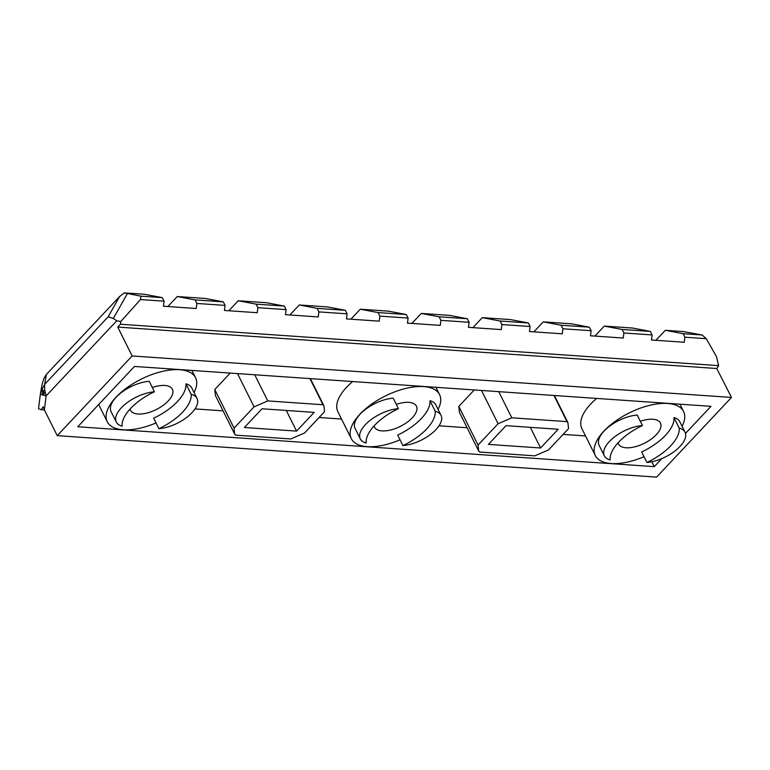 <?xml version="1.0" encoding="UTF-8"?>
<svg xmlns="http://www.w3.org/2000/svg" width="770" height="770" viewBox="0 0 770 770"><rect width="100%" height="100%" fill="white"/><g stroke="black" fill="none" stroke-linecap="round" stroke-linejoin="round"><path stroke-width="1.16" d="M191.971 412.682A28.673 13.369 153.5 0 0 197.014 398.465A28.673 13.369 153.5 0 0 191.172 394.336L185.936 383.835A42.677 19.885 -26.5 0 1 177.456 401.545A42.677 19.885 -26.5 0 1 153.644 418.187L158.88 428.688A28.673 13.369 153.5 0 0 191.971 412.682M197.014 398.465L191.778 387.964A28.673 13.369 153.5 0 0 185.936 383.835M191.172 394.336A42.677 19.885 -26.5 0 1 182.692 412.046A42.677 19.885 -26.5 0 1 158.88 428.688M435.984 429.564A28.673 13.369 153.5 0 0 441.037 415.348A28.673 13.369 153.5 0 0 435.194 411.219L429.958 400.718A42.677 19.885 -26.5 0 1 421.469 418.428A42.677 19.885 -26.5 0 1 397.667 435.069L402.903 445.57A28.673 13.369 153.5 0 0 435.984 429.564M441.037 415.348L435.801 404.847A28.673 13.369 153.5 0 0 429.958 400.718M435.194 411.219A42.677 19.885 -26.5 0 1 426.705 428.919A42.677 19.885 -26.5 0 1 402.903 445.57M679.997 446.446A28.673 13.369 153.5 0 0 685.05 432.22A28.673 13.369 153.5 0 0 679.207 428.101L673.971 417.6A42.677 19.885 -26.5 0 1 665.492 435.31A42.677 19.885 -26.5 0 1 641.679 451.952L646.916 462.452A28.673 13.369 153.5 0 0 679.997 446.446M685.05 432.22L679.814 421.729A28.673 13.369 153.5 0 0 673.971 417.6M679.207 428.101A42.677 19.885 -26.5 0 1 670.728 445.801A42.677 19.885 -26.5 0 1 646.916 462.452M374.047 425.954A23.447 10.924 153.5 0 0 374.451 427.081A23.447 10.924 153.5 0 0 390.688 429.978A23.447 10.924 153.5 0 0 412.287 417.792A23.447 10.924 153.5 0 0 416.416 406.165A23.447 10.924 153.5 0 0 396.309 404.414M130.024 409.072A23.447 10.924 153.5 0 0 130.438 410.198A23.447 10.924 153.5 0 0 146.675 413.095A23.447 10.924 153.5 0 0 168.264 400.91A23.447 10.924 153.5 0 0 172.393 389.283A23.447 10.924 153.5 0 0 152.296 387.531M618.06 442.827A23.447 10.924 153.5 0 0 618.464 443.963A23.447 10.924 153.5 0 0 634.701 446.86A23.447 10.924 153.5 0 0 656.3 434.665A23.447 10.924 153.5 0 0 660.429 423.048A23.447 10.924 153.5 0 0 640.332 421.296M682.066 426.243A49.328 22.985 153.5 0 0 683.596 411.498A49.328 22.985 153.5 0 0 649.428 405.405A49.328 22.985 153.5 0 0 603.988 431.046A49.328 22.985 153.5 0 0 595.306 455.513A49.328 22.985 153.5 0 0 644.047 456.697M596.702 398.427A49.328 22.985 153.5 0 0 590.59 404.173A49.328 22.985 153.5 0 0 581.899 428.64L595.306 455.513M438.053 409.361A49.328 22.985 153.5 0 0 439.574 394.615A49.328 22.985 153.5 0 0 405.415 388.523A49.328 22.985 153.5 0 0 359.975 414.173A49.328 22.985 153.5 0 0 351.284 438.631A49.328 22.985 153.5 0 0 400.025 439.814M352.679 381.545A49.328 22.985 153.5 0 0 346.577 387.291A49.328 22.985 153.5 0 0 337.886 411.757L351.284 438.631M194.03 392.479A49.328 22.985 153.5 0 0 195.561 377.733A49.328 22.985 153.5 0 0 161.392 371.641A49.328 22.985 153.5 0 0 115.962 397.291A49.328 22.985 153.5 0 0 107.271 421.748A49.328 22.985 153.5 0 0 156.012 422.932M194.993 408.918L223.079 410.862M319.098 417.504L341.534 419.063M439.016 425.8L467.092 427.745M563.111 434.386L585.547 435.945M234.686 434.145L215.417 395.511L214.782 389.524L234.042 428.159L234.686 434.145L235.601 435.146L290.81 438.967L304.506 433.029L324.536 411.719L323.891 405.742L322.976 404.741L267.767 400.92L254.071 406.849L234.042 428.159M230.24 373.075L214.782 389.524M478.699 451.028L459.44 412.383L458.795 406.406L478.055 445.041L478.699 451.028L479.614 452.029L534.823 455.85L548.519 449.911L568.549 428.601L567.904 422.615L566.99 421.623L511.781 417.802L498.094 423.731L478.055 445.041M474.253 389.957L458.795 406.406M40.367 394.057L42.138 384.086L44.025 378.243L46.441 374.384L119.571 296.575L124.268 292.879L144.481 294.275L162.335 297.653L140.977 296.171L140.477 299.549L120.746 321.533L116.751 320.772L46.123 395.905L44.362 409.852L43.178 406.791L41.272 409.688L38.5 408.755L40.338 394.269L46.123 395.905L44.66 389.803L42.629 391.227L42.09 389.129L40.338 394.269L38.5 408.764M223.339 301.869L195.118 299.925L177.273 296.546L205.484 298.49L223.339 301.869L225.09 305.401L196.879 303.447L196.244 308.5L163.452 306.229L164.087 301.176L162.335 297.653M360.283 309.203L388.494 311.157L406.348 314.535L378.137 312.582L360.283 309.203L350.889 319.204M467.351 318.751L439.141 316.807L421.286 313.419L449.507 315.373L467.351 318.751L469.113 322.284L440.892 320.33L440.257 325.383L407.465 323.111L408.11 318.058L406.348 314.535M604.296 326.085L632.516 328.039L650.361 331.418L622.15 329.464L604.296 326.085L594.902 336.076M716.745 368.522L117.733 327.077L132.132 355.971L731.5 397.436L716.745 368.522L718.641 365.625L716.418 356.529L706.244 338.685L684.915 337.212L684.27 342.265L651.478 339.994L652.123 334.94L650.361 331.418M124.268 292.879L140.977 296.171M164.087 301.176L140.477 299.549M177.273 296.546L167.879 306.537M196.879 303.447L195.118 299.925M225.09 305.401L224.455 310.454L257.247 312.716L257.883 307.673L286.094 309.617L284.342 306.094L266.487 302.716L238.276 300.762L228.883 310.762M284.342 306.094L256.121 304.14L238.276 300.762M257.883 307.673L256.121 304.14M286.094 309.617L285.458 314.67L318.251 316.942L318.886 311.889L347.106 313.842L345.345 310.31L327.491 306.932L299.28 304.978L289.886 314.978M345.345 310.31L317.125 308.366L299.28 304.978M318.886 311.889L317.125 308.366M408.11 318.058L379.889 316.114L378.137 312.582M421.286 313.419L411.892 323.419M440.892 320.33L439.141 316.807M469.113 322.284L468.468 327.337L501.26 329.599L501.896 324.555L530.116 326.499L528.355 322.976L510.51 319.598L482.289 317.644L472.896 327.635M528.355 322.976L500.144 321.023L482.289 317.644M501.896 324.555L500.144 321.023M530.116 326.499L529.471 331.552L562.264 333.824L562.909 328.771L591.119 330.725L589.358 327.192L571.513 323.814L543.293 321.86L533.899 331.86M589.358 327.192L561.147 325.238L543.293 321.86M562.909 328.771L561.147 325.238M652.123 334.94L623.912 332.986L622.15 329.464M718.641 365.625L120.399 324.237L120.746 321.533M117.733 327.077L120.399 324.237M132.132 355.971L57.23 435.656L44.362 409.852M731.5 397.436L656.598 477.121L57.23 435.656M685.502 433.414L710.96 406.329L134.471 366.453L77.77 426.763L654.259 466.649L661.825 458.602M44.39 409.9L41.272 409.688M706.244 338.685L702.221 334.998L683.231 331.543L665.309 330.301L655.905 340.302M702.221 334.998L683.154 333.68L665.309 330.301M684.915 337.212L683.154 333.68M591.119 330.725L590.475 335.778L623.267 338.04L623.912 332.986M347.106 313.842L346.462 318.896L379.254 321.157L379.889 316.114M127.377 293.601L113.344 318.472L116.751 320.772M42.389 395L42.629 391.227M46.441 374.384L44.67 384.336L42.09 389.129M113.344 318.472L108.185 316.768L119.571 296.575M108.185 316.768L44.67 384.336L44.66 389.803M651.824 461.759L654.259 466.649M149.188 381.294A28.673 13.369 153.5 0 0 120.707 393.095A28.673 13.369 153.5 0 0 111.053 411.517L116.289 422.018A28.673 13.369 153.5 0 0 122.132 426.147A42.677 19.885 -26.5 0 1 154.423 391.795L149.188 381.294M393.2 398.177A28.673 13.369 153.5 0 0 364.72 409.977A28.673 13.369 153.5 0 0 355.066 428.399L360.302 438.9A28.673 13.369 153.5 0 0 366.145 443.029A42.677 19.885 -26.5 0 1 398.436 408.678L393.2 398.177M637.213 415.059A28.673 13.369 153.5 0 0 608.743 426.859A28.673 13.369 153.5 0 0 599.079 445.281L604.315 455.782A28.673 13.369 153.5 0 0 610.158 459.911A42.677 19.885 -26.5 0 1 642.45 425.55L637.213 415.059M314.17 412.383L262.012 408.774L244.408 427.504L296.565 431.113L314.17 412.383M296.565 431.113L286.267 410.449M506.025 425.656L488.421 444.386L540.578 447.986L558.183 429.265L506.025 425.656M540.578 447.986L530.28 427.331M642.45 425.55A28.673 13.369 153.5 0 0 613.969 437.36A28.673 13.369 153.5 0 0 604.315 455.782M398.436 408.678A28.673 13.369 153.5 0 0 369.956 420.478A28.673 13.369 153.5 0 0 360.302 438.9M154.423 391.795A28.673 13.369 153.5 0 0 125.943 403.596A28.673 13.369 153.5 0 0 116.289 422.018M44.005 395.424L43.784 393.123L45.161 392.777M42.456 393.133L43.784 393.123L43.611 390.496M254.735 374.769L267.767 400.92M322.976 404.741L309.944 378.59M254.071 406.849L237.487 373.575M566.99 421.623L553.957 395.472M498.748 391.651L511.781 417.802M498.094 423.731L481.5 390.457M107.271 421.748L98.685 404.519M195.561 377.733L191.923 370.428M439.574 394.615L435.936 387.31M683.596 411.498L679.949 404.183M323.891 405.742L310.368 378.619M567.904 422.615L554.381 395.501"/></g></svg>
